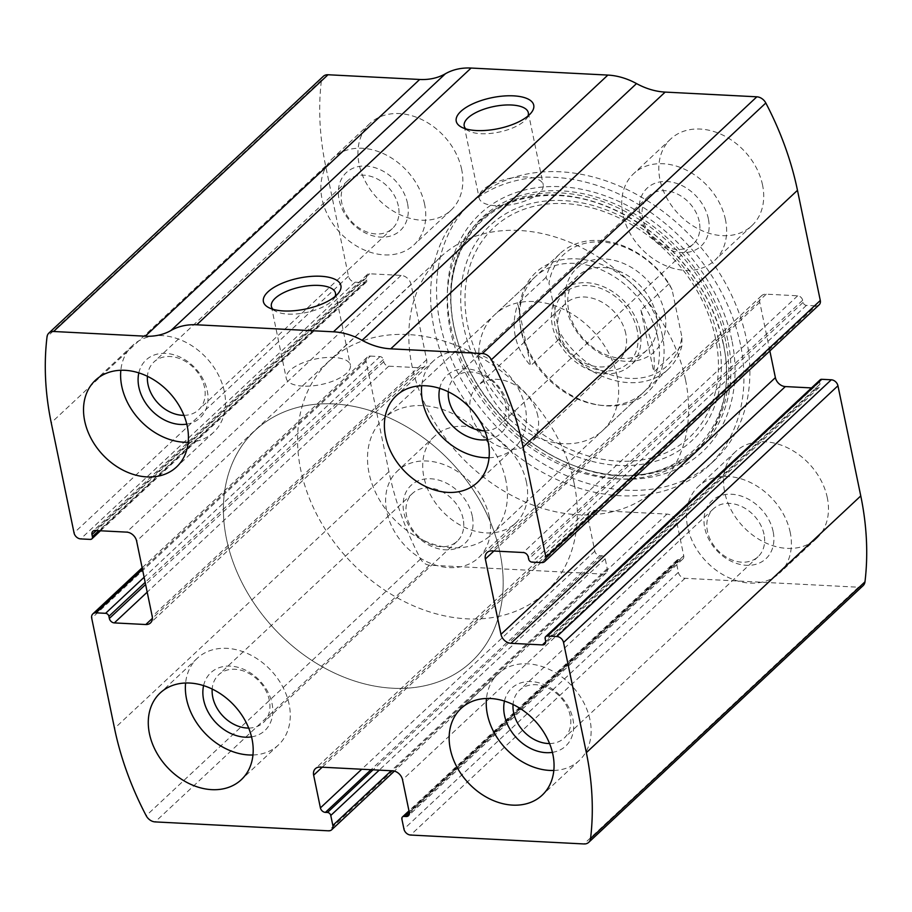 <?xml version="1.0" encoding="UTF-8"?>
<svg xmlns="http://www.w3.org/2000/svg" width="912" height="912" viewBox="0 0 912 912"><rect width="100%" height="100%" fill="white"/><g stroke="black" fill="none" stroke-linecap="round" stroke-linejoin="round"><path stroke-width="0.68" stroke-dasharray="4.56 3.42" d="M863.128 585.629A9.496 7.285 46.9 0 1 858.409 587.214L685.015 578.299A6.338 4.856 46.9 0 1 678.368 572.337L676.305 562.385A3.169 2.428 46.9 0 1 676.886 560.219A3.169 2.428 46.9 0 1 678.46 559.683L680.512 559.786A4.754 3.648 46.9 0 0 682.871 558.988A4.754 3.648 46.9 0 0 683.726 555.739L676.955 523.043A9.496 7.285 46.9 0 0 666.98 514.094L594.499 510.367A9.496 7.285 46.9 0 0 589.779 511.951A9.496 7.285 46.9 0 0 588.058 518.472L594.829 551.167A4.754 3.648 46.9 0 0 599.822 555.636L601.874 555.75A3.169 2.428 46.9 0 1 605.192 558.725L607.255 568.678A6.338 4.856 46.9 0 1 606.115 573.021A6.338 4.856 46.9 0 1 602.957 574.081L429.575 565.166A9.496 7.285 46.9 0 1 420.603 558.976A300.835 230.793 46.9 0 1 388.945 471.664L366.134 361.505A6.338 4.856 46.9 0 1 367.274 357.151A6.338 4.856 46.9 0 1 370.42 356.09L142.477 569.35M370.42 356.09L379.996 356.592A3.169 2.428 46.9 0 1 383.325 359.567L383.758 361.699A4.754 3.648 46.9 0 0 388.751 366.179L420.204 367.798A9.496 7.285 46.9 0 0 424.924 366.202A9.496 7.285 46.9 0 0 426.645 359.693L411.038 284.35A9.496 7.285 46.9 0 0 401.075 275.401L369.611 273.782A4.754 3.648 46.9 0 0 367.251 274.58A4.754 3.648 46.9 0 0 366.396 277.841L366.841 279.973A3.169 2.428 46.9 0 1 366.271 282.139A3.169 2.428 46.9 0 1 364.686 282.674L355.121 282.173A6.338 4.856 46.9 0 1 348.464 276.211L325.652 166.041A300.835 230.793 46.9 0 1 321.446 80.142A9.496 7.285 46.9 0 1 323.293 76.346M440.04 323.11A177.338 136.048 46.9 0 1 472.051 201.484A177.338 136.048 46.9 0 1 630.055 191.007A177.338 136.048 46.9 0 1 746.381 338.865A177.338 136.048 46.9 0 1 714.358 460.492A177.338 136.048 46.9 0 1 556.366 470.957A177.338 136.048 46.9 0 1 440.04 323.11M827.309 497.724A59.371 45.554 -133.1 0 0 788.367 448.214A59.371 45.554 -133.1 0 0 735.46 451.725A59.371 45.554 -133.1 0 0 742.767 526.201A59.371 45.554 -133.1 0 0 816.593 538.445A59.371 45.554 -133.1 0 0 827.309 497.724M762.546 184.999A59.371 45.554 -133.1 0 0 723.604 135.489A59.371 45.554 -133.1 0 0 670.696 139A59.371 45.554 -133.1 0 0 678.004 213.476A59.371 45.554 -133.1 0 0 751.83 225.72A59.371 45.554 -133.1 0 0 762.546 184.999M526.441 482.254A59.371 45.554 -133.1 0 0 487.498 432.744A59.371 45.554 -133.1 0 0 434.591 436.255A59.371 45.554 -133.1 0 0 441.898 510.731A59.371 45.554 -133.1 0 0 515.725 522.975A59.371 45.554 -133.1 0 0 526.441 482.254M461.677 169.518A59.371 45.554 -133.1 0 0 422.735 120.019A59.371 45.554 -133.1 0 0 369.827 123.53A59.371 45.554 -133.1 0 0 377.135 198.007A59.371 45.554 -133.1 0 0 450.961 210.25A59.371 45.554 -133.1 0 0 461.677 169.518M819.147 304.813A6.338 4.856 46.9 0 1 816.001 305.873L541.58 562.613M769.853 350.938L759.776 302.282A9.496 7.285 46.9 0 1 761.497 295.773A9.496 7.285 46.9 0 1 766.217 294.177L797.669 295.796A4.754 3.648 46.9 0 1 802.651 300.265L803.096 302.396A3.169 2.428 46.9 0 0 806.425 305.383L816.001 305.873M820.15 379.837A3.169 2.428 46.9 0 0 819.58 382.003L820.025 384.134A4.754 3.648 46.9 0 1 819.17 387.395A4.754 3.648 46.9 0 1 816.81 388.193L811.509 387.919M528.002 115.995A32.729 13.064 168.3 0 1 526.258 118.948A32.729 13.064 168.3 0 1 480.932 133.699A32.729 13.064 168.3 0 1 468.563 130.895A32.729 13.064 168.3 0 1 465.793 128.877M495.843 205.724A32.729 13.064 168.3 0 1 479.131 198.018A32.729 13.064 168.3 0 1 508.531 178.581A32.729 13.064 168.3 0 1 543.221 184.737A32.729 13.064 168.3 0 1 528.755 199.477A32.729 13.064 168.3 0 1 495.843 205.724M335.171 296.4A32.729 13.064 168.3 0 1 333.427 299.353A32.729 13.064 168.3 0 1 288.089 314.104A32.729 13.064 168.3 0 1 275.732 311.311A32.729 13.064 168.3 0 1 272.962 309.282M303.012 386.129A32.729 13.064 168.3 0 1 286.288 378.423A32.729 13.064 168.3 0 1 315.689 358.986A32.729 13.064 168.3 0 1 350.39 365.153A32.729 13.064 168.3 0 1 335.912 379.882A32.729 13.064 168.3 0 1 303.012 386.129M424.593 204.22A59.371 45.554 -133.1 0 0 385.651 154.709A59.371 45.554 -133.1 0 0 332.743 158.221A59.371 45.554 -133.1 0 0 340.051 232.697A59.371 45.554 -133.1 0 0 413.877 244.94A59.371 45.554 -133.1 0 0 424.593 204.22M407.504 203.342A39.581 30.37 -133.1 0 0 349.843 169.928A39.581 30.37 -133.1 0 0 362.588 231.477A39.581 30.37 -133.1 0 0 407.504 203.342M398.362 206.044A32.729 25.103 -133.1 0 0 376.895 178.752A32.729 25.103 -133.1 0 0 347.734 180.69A32.729 25.103 -133.1 0 0 351.758 221.741A32.729 25.103 -133.1 0 0 392.456 228.479A32.729 25.103 -133.1 0 0 398.362 206.044M183.928 415.336A32.729 25.103 -133.1 0 0 198.634 409.819A32.729 25.103 -133.1 0 0 204.539 387.372A32.729 25.103 -133.1 0 0 183.073 360.092A32.729 25.103 -133.1 0 0 153.911 362.018A32.729 25.103 -133.1 0 0 147.425 376.314M186.778 424.148A39.581 30.37 -133.1 0 0 207.252 390.689A39.581 30.37 -133.1 0 0 172.949 354.529A39.581 30.37 -133.1 0 0 138.829 372.883M188.191 442.274A59.371 45.554 -133.1 0 0 213.625 432.288A59.371 45.554 -133.1 0 0 224.341 391.567A59.371 45.554 -133.1 0 0 185.398 342.057A59.371 45.554 -133.1 0 0 132.491 345.568A59.371 45.554 -133.1 0 0 120.84 370.272M489.356 516.944A59.371 45.554 -133.1 0 0 450.414 467.446A59.371 45.554 -133.1 0 0 397.507 470.945A59.371 45.554 -133.1 0 0 404.814 545.433A59.371 45.554 -133.1 0 0 478.64 557.665A59.371 45.554 -133.1 0 0 489.356 516.944M472.268 516.067A39.581 30.37 -133.1 0 0 414.607 482.653A39.581 30.37 -133.1 0 0 427.352 544.202A39.581 30.37 -133.1 0 0 472.268 516.067M463.125 518.768A32.729 25.103 -133.1 0 0 441.659 491.477A32.729 25.103 -133.1 0 0 412.498 493.415A32.729 25.103 -133.1 0 0 416.522 534.466A32.729 25.103 -133.1 0 0 457.22 541.215A32.729 25.103 -133.1 0 0 463.125 518.768M248.691 728.072A32.729 25.103 -133.1 0 0 263.386 722.555A32.729 25.103 -133.1 0 0 269.302 700.108A32.729 25.103 -133.1 0 0 247.836 672.817A32.729 25.103 -133.1 0 0 218.675 674.755A32.729 25.103 -133.1 0 0 212.188 689.05M251.541 736.873A39.581 30.37 -133.1 0 0 272.015 703.414A39.581 30.37 -133.1 0 0 237.713 667.253A39.581 30.37 -133.1 0 0 203.593 685.619M252.955 754.999A59.371 45.554 -133.1 0 0 278.388 745.013A59.371 45.554 -133.1 0 0 289.104 704.292A59.371 45.554 -133.1 0 0 250.162 654.782A59.371 45.554 -133.1 0 0 197.254 658.293A59.371 45.554 -133.1 0 0 185.603 683.008M725.462 219.689A59.371 45.554 -133.1 0 0 686.519 170.179A59.371 45.554 -133.1 0 0 633.612 173.69A59.371 45.554 -133.1 0 0 640.919 248.167A59.371 45.554 -133.1 0 0 714.746 260.41A59.371 45.554 -133.1 0 0 725.462 219.689M708.373 218.812A39.581 30.37 -133.1 0 0 650.712 185.398A39.581 30.37 -133.1 0 0 663.457 246.947A39.581 30.37 -133.1 0 0 708.373 218.812M699.242 221.513A32.729 25.103 -133.1 0 0 677.764 194.222A32.729 25.103 -133.1 0 0 648.614 196.16A32.729 25.103 -133.1 0 0 652.639 237.211A32.729 25.103 -133.1 0 0 693.325 243.96A32.729 25.103 -133.1 0 0 699.242 221.513M484.808 430.806A32.729 25.103 -133.1 0 0 499.502 425.288A32.729 25.103 -133.1 0 0 505.408 402.842A32.729 25.103 -133.1 0 0 483.941 375.562A32.729 25.103 -133.1 0 0 454.78 377.488A32.729 25.103 -133.1 0 0 448.294 391.784M487.658 439.618A39.581 30.37 -133.1 0 0 508.121 406.159A39.581 30.37 -133.1 0 0 473.83 369.998A39.581 30.37 -133.1 0 0 439.698 388.364M489.06 457.744A59.371 45.554 -133.1 0 0 514.493 447.758A59.371 45.554 -133.1 0 0 525.209 407.037A59.371 45.554 -133.1 0 0 486.267 357.527A59.371 45.554 -133.1 0 0 433.36 361.038A59.371 45.554 -133.1 0 0 421.709 385.742M790.225 532.414A59.371 45.554 -133.1 0 0 751.283 482.915A59.371 45.554 -133.1 0 0 698.375 486.415A59.371 45.554 -133.1 0 0 705.683 560.903A59.371 45.554 -133.1 0 0 779.509 573.135A59.371 45.554 -133.1 0 0 790.225 532.414M773.137 531.536A39.581 30.37 -133.1 0 0 715.475 498.123A39.581 30.37 -133.1 0 0 728.221 559.672A39.581 30.37 -133.1 0 0 773.137 531.536M763.994 534.238A32.729 25.103 -133.1 0 0 742.528 506.947A32.729 25.103 -133.1 0 0 713.366 508.885A32.729 25.103 -133.1 0 0 717.391 549.936A32.729 25.103 -133.1 0 0 758.089 556.685A32.729 25.103 -133.1 0 0 763.994 534.238M549.571 743.542A32.729 25.103 -133.1 0 0 564.266 738.025A32.729 25.103 -133.1 0 0 570.171 715.578A32.729 25.103 -133.1 0 0 548.705 688.286A32.729 25.103 -133.1 0 0 519.544 690.224A32.729 25.103 -133.1 0 0 513.057 704.52M552.41 752.354A39.581 30.37 -133.1 0 0 572.884 718.884A39.581 30.37 -133.1 0 0 538.593 682.723A39.581 30.37 -133.1 0 0 504.461 701.089M553.823 770.469A59.371 45.554 -133.1 0 0 579.257 760.483A59.371 45.554 -133.1 0 0 589.973 719.762A59.371 45.554 -133.1 0 0 551.03 670.263A59.371 45.554 -133.1 0 0 498.123 673.763A59.371 45.554 -133.1 0 0 486.472 698.478M740.441 344.417A177.338 136.048 -133.1 0 0 624.127 196.559A177.338 136.048 -133.1 0 0 466.123 207.035A177.338 136.048 -133.1 0 0 487.931 429.484A177.338 136.048 -133.1 0 0 708.43 466.032A177.338 136.048 -133.1 0 0 740.441 344.417M723.421 343.949A158.107 121.296 -133.1 0 0 493.13 210.49A158.107 121.296 -133.1 0 0 544.042 456.342A158.107 121.296 -133.1 0 0 723.421 343.949M662.477 336.015A81.909 62.837 -133.1 0 0 581.366 259.259A81.909 62.837 -133.1 0 0 519.566 318.755A81.909 62.837 -133.1 0 0 600.518 405.281A81.909 62.837 -133.1 0 0 662.477 336.015M657.883 337.976A79.173 60.739 -133.1 0 0 605.956 271.97A79.173 60.739 -133.1 0 0 535.412 276.644A79.173 60.739 -133.1 0 0 519.749 321.286A79.173 60.739 -133.1 0 0 597.998 404.928A79.173 60.739 -133.1 0 0 643.587 392.263A79.173 60.739 -133.1 0 0 657.883 337.976M500.05 553.117A158.335 121.467 -133.1 0 0 396.196 421.105A158.335 121.467 -133.1 0 0 255.121 430.464A158.335 121.467 -133.1 0 0 274.592 629.075A158.335 121.467 -133.1 0 0 471.458 661.713A158.335 121.467 -133.1 0 0 500.05 553.117A158.335 121.467 -133.1 0 0 396.196 421.105A158.335 121.467 -133.1 0 0 255.121 430.464A158.335 121.467 -133.1 0 0 274.592 629.075A158.335 121.467 -133.1 0 0 471.458 661.713A158.335 121.467 -133.1 0 0 500.05 553.117M685.471 379.654A158.335 121.467 -133.1 0 0 581.605 247.642A158.335 121.467 -133.1 0 0 440.542 256.99A158.335 121.467 -133.1 0 0 460.001 455.601A158.335 121.467 -133.1 0 0 656.879 488.239A158.335 121.467 -133.1 0 0 685.471 379.654M617.093 376.132A79.173 60.739 -133.1 0 0 565.155 310.126A79.173 60.739 -133.1 0 0 494.623 314.811A79.173 60.739 -133.1 0 0 504.359 414.116A79.173 60.739 -133.1 0 0 602.798 430.43A79.173 60.739 -133.1 0 0 617.093 376.132M672.087 289.594A76.004 58.311 -133.1 0 0 601.327 241.942A76.004 58.311 -133.1 0 0 549.001 283.267L558.839 330.748A76.004 58.311 -133.1 0 0 629.588 378.4A76.004 58.311 -133.1 0 0 681.914 337.075L672.087 289.594L669.1 283.746A79.173 60.739 -133.1 0 0 559.888 253.741A79.173 60.739 -133.1 0 0 546.014 277.408L549.001 283.267M664.688 312.702A57 43.73 -133.1 0 0 581.662 264.583A57 43.73 -133.1 0 0 600.016 353.218A57 43.73 -133.1 0 0 664.688 312.702M558.839 330.748L558.851 339.378A79.173 60.739 -133.1 0 0 668.063 369.371A79.173 60.739 -133.1 0 0 681.937 345.705L681.914 337.075M505.841 480.214A79.173 60.739 -133.1 0 0 453.902 414.208A79.173 60.739 -133.1 0 0 383.371 418.882A79.173 60.739 -133.1 0 0 393.106 518.198A79.173 60.739 -133.1 0 0 491.545 534.512A79.173 60.739 -133.1 0 0 505.841 480.214M669.1 283.746L640.919 310.114L652.034 343.448C654.257 354.289 654.827 363.831 653.756 372.073L681.937 345.705M546.014 277.408L517.834 303.776L530.67 365.746C514.505 347.278 510.218 326.621 517.834 303.776M558.851 339.378L530.67 365.746M574.218 483.736A158.335 121.467 -133.1 0 0 470.353 351.724A158.335 121.467 -133.1 0 0 329.289 361.072A158.335 121.467 -133.1 0 0 348.76 559.683A158.335 121.467 -133.1 0 0 545.627 592.321A158.335 121.467 -133.1 0 0 574.218 483.736M640.919 310.114L653.756 372.073M656.252 315.199A50.673 38.874 -133.1 0 0 623.021 272.95A50.673 38.874 -133.1 0 0 577.877 275.948A50.673 38.874 -133.1 0 0 584.113 339.503A50.673 38.874 -133.1 0 0 647.11 349.946A50.673 38.874 -133.1 0 0 656.252 315.199M639.939 330.463A50.673 38.874 -133.1 0 0 606.708 288.215A50.673 38.874 -133.1 0 0 561.564 291.213A50.673 38.874 -133.1 0 0 567.788 354.768A50.673 38.874 -133.1 0 0 630.796 365.21A50.673 38.874 -133.1 0 0 639.939 330.463M637.203 330.315A47.504 36.446 -133.1 0 0 568.016 290.221A47.504 36.446 -133.1 0 0 583.315 364.082A47.504 36.446 -133.1 0 0 637.203 330.315M625.78 333.701A38.931 29.868 -133.1 0 0 600.244 301.245A38.931 29.868 -133.1 0 0 565.565 303.536A38.931 29.868 -133.1 0 0 570.353 352.374A38.931 29.868 -133.1 0 0 618.758 360.4A38.931 29.868 -133.1 0 0 625.78 333.701M537.829 415.975A38.931 29.868 -133.1 0 0 512.293 383.53A38.931 29.868 -133.1 0 0 477.614 385.822A38.931 29.868 -133.1 0 0 470.592 412.52A38.931 29.868 -133.1 0 0 496.117 444.976A38.931 29.868 -133.1 0 0 530.807 442.673A38.931 29.868 -133.1 0 0 537.829 415.975M429.575 565.166L155.154 821.906M602.957 574.081L328.537 830.821M325.652 166.041L51.232 422.78M348.464 276.211L74.054 532.939M858.409 587.214L583.988 843.953M685.015 578.299L410.594 835.039M420.603 558.976L146.182 815.704M388.945 471.664L114.524 728.403M366.134 361.505L91.713 618.233M321.446 80.142L47.025 336.881M806.425 305.383L532.004 562.123M803.096 302.396L528.675 559.136M802.651 300.265L528.242 557.004M797.669 295.796L523.249 552.524M766.217 294.177L491.796 550.905M759.776 302.282L493.905 551.019M816.81 388.193L545.695 641.82M820.025 384.134L545.604 640.874M819.58 382.003L545.159 638.742M678.368 572.337L403.948 829.065M676.305 562.385L401.884 819.124M678.46 559.683L409.135 811.646M680.512 559.786L409.397 813.424M683.726 555.739L409.306 812.467M676.955 523.043L402.534 779.771M666.98 514.094L392.559 770.822M594.499 510.367L320.078 767.095M588.058 518.472L322.187 767.209M594.829 551.167L361.733 769.238M599.822 555.636L371.002 769.717M601.874 555.75L373.054 769.819M605.192 558.725L379.221 770.138M607.255 568.678L391.259 770.754M355.121 282.173L80.701 538.912M364.686 282.674L90.265 539.402M366.841 279.973L98.827 530.704M366.396 277.841L96.25 530.567M369.611 273.782L95.19 530.51M401.075 275.401L126.654 532.129M411.038 284.35L136.618 541.078M426.645 359.693L152.224 616.421M420.204 367.798L152.407 618.336M388.751 366.179L147.197 592.162M383.758 361.699L145.612 584.501M383.325 359.567L145.168 582.369M379.996 356.592L144.119 577.273M731.834 340.096A162.826 124.91 -133.1 0 0 494.669 202.658A162.826 124.91 -133.1 0 0 547.097 455.84A162.826 124.91 -133.1 0 0 731.834 340.096M727.799 340.313A158.654 121.706 -133.1 0 0 554.884 190.665A158.654 121.706 -133.1 0 0 457.106 339.583L457.106 339.583A158.654 121.706 -133.1 0 0 575.575 466.226L575.575 466.226A158.654 121.706 -133.1 0 0 727.799 340.313M725.678 341.122A157.274 120.646 -133.1 0 0 554.268 192.774A157.274 120.646 -133.1 0 0 457.345 340.393A157.274 120.646 -133.1 0 0 574.777 465.929A157.274 120.646 -133.1 0 0 725.678 341.122M718.428 339.572A147.493 113.156 -133.1 0 0 503.584 215.072A147.493 113.156 -133.1 0 0 551.087 444.429A147.493 113.156 -133.1 0 0 718.428 339.572M715.612 338.74A143.423 110.033 -133.1 0 0 506.696 217.672A143.423 110.033 -133.1 0 0 552.877 440.701A143.423 110.033 -133.1 0 0 715.612 338.74M761.497 295.773L487.076 552.501M819.17 387.395L544.749 644.123M676.886 560.219L408.975 810.859M682.871 558.988L408.451 815.727M589.779 511.951L315.358 768.691M606.115 573.021L394.372 771.119M366.271 282.139L100.491 530.784M367.251 274.58L92.83 531.308M424.924 366.202L150.503 622.942M367.274 357.151L142.147 567.777M526.258 118.948L531.274 112.712M468.563 130.895L461.495 127.167M464.208 125.993L479.131 198.018M528.31 112.712L543.221 184.737M333.427 299.353L338.443 293.117M275.732 311.311L268.652 307.572M271.377 306.398L286.288 378.423M335.468 293.117L350.39 365.153M369.827 123.53L332.743 158.221M450.961 210.25L413.877 244.94M347.734 180.69L153.911 362.018M392.456 228.479L198.634 409.819M132.491 345.568L95.407 380.258M213.625 432.288L176.54 466.978M434.591 436.255L397.507 470.945M515.725 522.975L478.64 557.665M412.498 493.415L218.675 674.755M457.22 541.215L263.386 722.555M197.254 658.293L160.17 692.983M278.388 745.013L241.304 779.703M670.696 139L633.612 173.69M751.83 225.72L714.746 260.41M648.614 196.16L454.78 377.488M693.325 243.96L499.502 425.288M433.36 361.038L396.275 395.728M514.493 447.758L477.409 482.448M735.46 451.725L698.375 486.415M816.593 538.445L779.509 573.135M713.366 508.885L519.544 690.224M758.089 556.685L564.266 738.025M498.123 673.763L461.039 708.464M579.257 760.483L542.173 795.173M472.051 201.484L466.123 207.035M714.358 460.492L708.43 466.032M457.106 339.583C472.792 394.793 521.539 446.891 575.575 466.226L574.777 465.929C664.688 501.988 744.99 435.514 723.113 343.448C713.594 301.063 690.715 264.811 654.474 234.669C610.96 201.244 567.526 189.172 524.195 198.463C466.75 211.31 436.677 273.874 457.345 340.393L457.106 339.583M597.998 404.928L600.518 405.281M519.749 321.286L519.566 318.755M440.542 256.99L329.289 361.072M656.879 488.239L545.627 592.321M535.412 276.644L494.623 314.811M643.587 392.263L602.798 430.43M559.888 253.741L383.371 418.882M668.063 369.371L491.545 534.512M577.877 275.948L561.564 291.213M647.11 349.946L630.796 365.21M565.565 303.536L477.614 385.822M618.758 360.4L530.807 442.673"/><path stroke-width="1.37" d="M563.536 642.493L586.348 752.662A300.835 230.793 46.9 0 1 590.554 838.561A9.496 7.285 46.9 0 1 588.707 842.357A9.496 7.285 46.9 0 1 583.988 843.953L410.594 835.039A6.338 4.856 46.9 0 1 403.948 829.065L401.884 819.124A3.169 2.428 46.9 0 1 402.466 816.947A3.169 2.428 46.9 0 1 404.039 816.411L406.091 816.525A4.754 3.648 46.9 0 0 408.451 815.727A4.754 3.648 46.9 0 0 409.306 812.467L402.534 779.771A9.496 7.285 46.9 0 0 392.559 770.822L320.078 767.095A9.496 7.285 46.9 0 0 315.358 768.691A9.496 7.285 46.9 0 0 313.648 775.2L320.408 807.895A4.754 3.648 46.9 0 0 325.402 812.375L327.454 812.478A3.169 2.428 46.9 0 1 330.771 815.465L332.834 825.417A6.338 4.856 46.9 0 1 331.694 829.76A6.338 4.856 46.9 0 1 328.537 830.821L155.154 821.906A9.496 7.285 46.9 0 1 146.182 815.704A300.835 230.793 46.9 0 1 114.524 728.403L91.713 618.233A6.338 4.856 46.9 0 1 92.853 613.89A6.338 4.856 46.9 0 1 95.999 612.83L105.575 613.32A3.169 2.428 46.9 0 1 108.904 616.307L109.349 618.439A4.754 3.648 46.9 0 0 114.331 622.907L145.783 624.526A9.496 7.285 46.9 0 0 150.503 622.942A9.496 7.285 46.9 0 0 152.224 616.421L136.618 541.078A9.496 7.285 46.9 0 0 126.654 532.129L95.19 530.51A4.754 3.648 46.9 0 0 92.83 531.308A4.754 3.648 46.9 0 0 91.975 534.569L92.42 536.701A3.169 2.428 46.9 0 1 91.85 538.878A3.169 2.428 46.9 0 1 90.265 539.402L80.701 538.912A6.338 4.856 46.9 0 1 74.054 532.939L51.232 422.78A300.835 230.793 46.9 0 1 47.025 336.881A9.496 7.285 46.9 0 1 48.872 333.074A9.496 7.285 46.9 0 1 53.591 331.489L145.27 336.197A66.496 51.015 46.9 0 0 170.977 330.486A66.496 51.015 46.9 0 1 196.684 324.786L333.45 331.808A66.496 51.015 46.9 0 1 362.098 340.313A66.496 51.015 46.9 0 0 390.746 348.829L482.425 353.537A9.496 7.285 46.9 0 1 491.397 359.727A300.835 230.793 46.9 0 1 523.055 447.04L545.866 557.209A6.338 4.856 46.9 0 1 544.726 561.553A6.338 4.856 46.9 0 1 541.58 562.613L532.004 562.123A3.169 2.428 46.9 0 1 528.675 559.136L528.242 557.004A4.754 3.648 46.9 0 0 523.249 552.524L491.796 550.905A9.496 7.285 46.9 0 0 487.076 552.501A9.496 7.285 46.9 0 0 485.355 559.01L500.962 634.353A9.496 7.285 46.9 0 0 510.925 643.302L542.389 644.921A4.754 3.648 46.9 0 0 544.749 644.123A4.754 3.648 46.9 0 0 545.604 640.874L545.159 638.742A3.169 2.428 46.9 0 1 545.729 636.565A3.169 2.428 46.9 0 1 547.314 636.04L556.879 636.53A6.338 4.856 46.9 0 1 563.536 642.493L837.946 385.765L860.768 495.923A300.835 230.793 46.9 0 1 864.975 581.822A9.496 7.285 46.9 0 1 863.128 585.629L588.707 842.357M48.872 333.074L323.293 76.346A9.496 7.285 46.9 0 1 328.012 74.75L419.691 79.469A66.496 51.015 46.9 0 0 445.398 73.758A66.496 51.015 46.9 0 1 471.105 68.047L607.871 75.08A66.496 51.015 46.9 0 1 636.519 83.585A66.496 51.015 46.9 0 0 665.167 92.089L756.846 96.809A9.496 7.285 46.9 0 1 765.818 102.999A300.835 230.793 46.9 0 1 797.476 190.312L820.287 300.47A6.338 4.856 46.9 0 1 819.147 304.813L544.726 561.553M283.609 310.946A39.581 15.812 168.3 0 1 268.652 307.572A39.581 15.812 168.3 0 1 298.942 278.126A39.581 15.812 168.3 0 1 338.443 293.117A39.581 15.812 168.3 0 1 283.609 310.946M476.44 130.541A39.581 15.812 168.3 0 1 461.495 127.167A39.581 15.812 168.3 0 1 491.785 97.721A39.581 15.812 168.3 0 1 531.274 112.712A39.581 15.812 168.3 0 1 476.44 130.541M811.509 387.919L785.346 386.574A9.496 7.285 46.9 0 1 775.382 377.625L769.853 350.938M545.729 636.565L820.15 379.837A3.169 2.428 46.9 0 1 821.735 379.301L547.314 636.04M837.946 385.765A6.338 4.856 46.9 0 0 831.299 379.791L821.735 379.301M552.889 754.452A59.371 45.554 -133.1 0 0 513.946 704.953A59.371 45.554 -133.1 0 0 461.039 708.464A59.371 45.554 -133.1 0 0 468.346 782.941A59.371 45.554 -133.1 0 0 542.173 795.173A59.371 45.554 -133.1 0 0 552.889 754.452M488.125 441.727A59.371 45.554 -133.1 0 0 449.183 392.228A59.371 45.554 -133.1 0 0 396.275 395.728A59.371 45.554 -133.1 0 0 403.583 470.216A59.371 45.554 -133.1 0 0 477.409 482.448A59.371 45.554 -133.1 0 0 488.125 441.727M252.02 738.982A59.371 45.554 -133.1 0 0 213.077 689.483A59.371 45.554 -133.1 0 0 160.17 692.983A59.371 45.554 -133.1 0 0 167.477 767.471A59.371 45.554 -133.1 0 0 241.304 779.703A59.371 45.554 -133.1 0 0 252.02 738.982M187.256 426.257A59.371 45.554 -133.1 0 0 148.314 376.747A59.371 45.554 -133.1 0 0 95.407 380.258A59.371 45.554 -133.1 0 0 102.714 454.735A59.371 45.554 -133.1 0 0 176.54 466.978A59.371 45.554 -133.1 0 0 187.256 426.257M465.793 128.877A32.729 13.064 168.3 0 1 464.208 125.993A32.729 13.064 168.3 0 1 493.609 106.556A32.729 13.064 168.3 0 1 528.31 112.712A32.729 13.064 168.3 0 1 528.002 115.995M272.962 309.282A32.729 13.064 168.3 0 1 271.377 306.398A32.729 13.064 168.3 0 1 300.778 286.961A32.729 13.064 168.3 0 1 335.468 293.117A32.729 13.064 168.3 0 1 335.171 296.4M147.425 376.314A32.729 25.103 -133.1 0 0 183.928 415.336M138.829 372.883A39.581 30.37 -133.1 0 0 150.879 409.67A39.581 30.37 -133.1 0 0 186.778 424.148M120.84 370.272A59.371 45.554 -133.1 0 0 188.191 442.274M212.188 689.05A32.729 25.103 -133.1 0 0 248.691 728.072M203.593 685.619A39.581 30.37 -133.1 0 0 215.642 722.395A39.581 30.37 -133.1 0 0 251.541 736.873M185.603 683.008A59.371 45.554 -133.1 0 0 252.955 754.999M448.294 391.784A32.729 25.103 -133.1 0 0 484.808 430.806M439.698 388.364A39.581 30.37 -133.1 0 0 451.748 425.14A39.581 30.37 -133.1 0 0 487.658 439.618M421.709 385.742A59.371 45.554 -133.1 0 0 489.06 457.744M513.057 704.52A32.729 25.103 -133.1 0 0 549.571 743.542M504.461 701.089A39.581 30.37 -133.1 0 0 516.511 737.876A39.581 30.37 -133.1 0 0 552.41 752.354M486.472 698.478A59.371 45.554 -133.1 0 0 553.823 770.469M860.768 495.923L586.348 752.662M797.476 190.312L523.055 447.04M765.818 102.999L491.397 359.727M820.287 300.47L545.866 557.209M864.975 581.822L590.554 838.561M328.012 74.75L53.591 331.489M419.691 79.469L145.27 336.197M445.398 73.758L170.977 330.486M471.105 68.047L196.684 324.786M607.871 75.08L333.45 331.808M636.519 83.585L362.098 340.313M665.167 92.089L390.746 348.829M756.846 96.809L482.425 353.537M493.905 551.019L485.355 559.01M775.382 377.625L500.962 634.353M785.346 386.574L510.925 643.302M545.695 641.82L542.389 644.921M831.299 379.791L556.879 636.53M409.135 811.646L404.039 816.411M409.397 813.424L406.091 816.525M322.187 767.209L313.648 775.2M361.733 769.238L320.408 807.895M371.002 769.717L325.402 812.375M373.054 769.819L327.454 812.478M379.221 770.138L330.771 815.465M391.259 770.754L332.834 825.417M98.827 530.704L92.42 536.701M96.25 530.567L91.975 534.569M152.407 618.336L145.783 624.526M147.197 592.162L114.331 622.907M145.612 584.501L109.349 618.439M145.168 582.369L108.904 616.307M144.119 577.273L105.575 613.32M142.477 569.35L95.999 612.83M408.975 810.859L402.466 816.947M394.372 771.119L331.694 829.76M100.491 530.784L91.85 538.878M142.147 567.777L92.853 613.89"/></g></svg>
